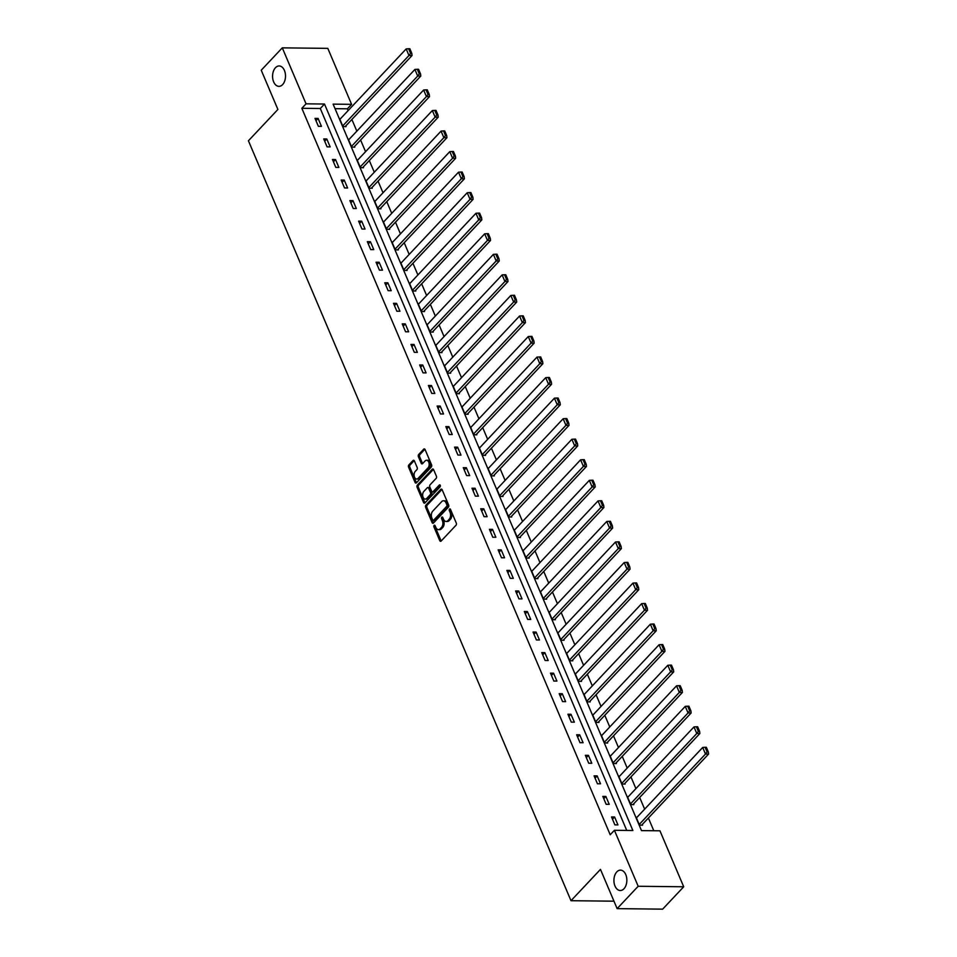 <?xml version="1.0" encoding="UTF-8"?>
<svg xmlns="http://www.w3.org/2000/svg" width="957" height="957" viewBox="0 0 957 957"><rect width="100%" height="100%" fill="white"/><g stroke="black" fill="none" stroke-linecap="round" stroke-linejoin="round"><path stroke-width="1.44" d="M434.131 525.381A1.089 0.694 -89.4 0 0 433.928 526.9L439.765 540.633A1.567 0.993 -89.4 0 0 441.141 541.04L456.022 525.237A1.567 0.993 -89.4 0 0 456.298 523.072L450.46 509.327A1.089 0.694 -89.4 0 0 449.312 510.56L450.065 512.342A5 3.17 -89.4 0 1 449.168 519.28L447.936 520.608A5 3.17 -89.4 0 1 446.118 521.469A5 3.17 -89.4 0 1 443.534 519.28L442.78 517.498A1.089 0.694 -89.4 0 0 441.62 518.73L442.373 520.5A5 3.17 -89.4 0 1 441.488 527.451L440.244 528.766A5 3.17 -89.4 0 1 438.438 529.64A5 3.17 -89.4 0 1 435.842 527.439L435.088 525.668A1.089 0.694 -89.4 0 0 434.131 525.381M435.136 525.776A1.089 0.694 -89.4 0 0 435.16 526.912L440.998 540.645A1.567 0.993 -89.4 0 0 441.189 540.992M450.508 509.435A1.089 0.694 -89.4 0 0 450.532 510.571L451.297 512.354L450.065 512.342M442.828 517.605A1.089 0.694 -89.4 0 0 442.852 518.742L443.605 520.524L442.373 520.5M282.614 84.587A10.192 6.472 -89.4 0 0 285.246 73.199A10.192 6.472 -89.4 0 0 279.145 65.961A10.192 6.472 -89.4 0 0 275.46 67.732A10.192 6.472 -89.4 0 0 272.829 79.12A10.192 6.472 -89.4 0 0 278.918 86.345A10.192 6.472 -89.4 0 0 282.614 84.587M623.964 888.754A10.192 6.472 -89.4 0 0 626.596 877.366A10.192 6.472 -89.4 0 0 620.507 870.14A10.192 6.472 -89.4 0 0 616.81 871.899A10.192 6.472 -89.4 0 0 614.179 883.287A10.192 6.472 -89.4 0 0 620.268 890.524A10.192 6.472 -89.4 0 0 623.964 888.754M414.393 460.951A1.567 0.993 -89.4 0 0 413.017 460.532L408.842 464.97A1.567 0.993 -89.4 0 0 408.567 467.136L415.039 482.388A1.567 0.993 -89.4 0 0 416.415 482.807L431.296 467.004A1.567 0.993 -89.4 0 0 431.571 464.827L425.099 449.575A1.567 0.993 -89.4 0 0 423.724 449.156L418.676 454.515A1.567 0.993 -89.4 0 0 418.4 456.692L421.176 463.212A1.567 0.993 -89.4 0 0 422.551 463.631L425.052 460.975A4.175 2.656 -89.4 0 1 426.571 460.257A4.175 2.656 -89.4 0 1 429.071 463.212A4.175 2.656 -89.4 0 1 427.982 467.889L418.197 478.297A4.175 2.656 -89.4 0 1 416.678 479.014A4.175 2.656 -89.4 0 1 414.178 476.048A4.175 2.656 -89.4 0 1 415.254 471.382L416.893 469.648A1.567 0.993 -89.4 0 0 417.168 467.471L414.393 460.951M683.705 886.78L662.651 909.15L617.133 908.636L600.47 869.387L570.994 900.704L248.425 140.775L277.901 109.469L261.237 70.22L282.291 47.85L327.808 48.364L351.578 104.337L333.12 104.134L641.489 830.604L659.947 830.808L683.705 886.78L638.175 886.266L614.418 830.293L632.876 830.509L324.507 104.038L306.049 103.823L282.291 47.85M617.133 908.636L638.175 886.266M626.739 830.437L320.296 108.5L301.838 108.297L610.207 834.767L614.418 830.293M301.838 108.297L306.049 103.823M425.913 505.176A1.567 0.993 -89.4 0 0 425.638 507.342L432.109 522.594A1.567 0.993 -89.4 0 0 433.485 523.012L448.366 507.198A1.567 0.993 -89.4 0 0 448.642 505.033L442.17 489.781A1.567 0.993 -89.4 0 0 440.794 489.362L425.913 505.176L427.145 505.188A1.567 0.993 -89.4 0 0 426.87 507.354L433.342 522.606A1.567 0.993 -89.4 0 0 433.533 522.953M423.58 502.497L417.096 487.245A1.567 0.993 -89.4 0 1 417.384 485.067L432.253 469.265A1.567 0.993 -89.4 0 1 433.629 469.672L436.404 476.203A1.567 0.993 -89.4 0 1 436.129 478.38L430.088 484.792A1.567 0.993 -89.4 0 0 429.813 486.957L431.655 491.288A1.567 0.993 -89.4 0 0 433.031 491.707L439.311 485.032A1.089 0.694 -89.4 0 1 440.076 486.838L424.956 502.904A1.567 0.993 -89.4 0 1 423.58 502.497L424.8 502.509L418.329 487.257L417.096 487.245M570.994 900.704L613.963 901.183M617.959 824.898L614.609 816.991L611.523 816.955L614.884 824.862L617.959 824.898M609.238 804.347L605.877 796.451L602.802 796.415L606.164 804.311L609.238 804.347M600.518 783.807L597.156 775.9L594.082 775.864L597.443 783.771L600.518 783.807M591.797 763.255L588.435 755.36L585.361 755.324L588.722 763.219L591.797 763.255M583.076 742.716L579.715 734.809L576.64 734.773L580.002 742.68L583.076 742.716M574.356 722.164L570.994 714.269L567.92 714.233L571.281 722.128L574.356 722.164M565.635 701.625L562.273 693.717L559.199 693.681L562.56 701.589L565.635 701.625M556.914 681.073L553.553 673.178L550.478 673.142L553.84 681.037L556.914 681.073M548.194 660.533L544.832 652.626L541.758 652.59L545.119 660.497L548.194 660.533M539.473 639.982L536.111 632.087L533.037 632.051L536.387 639.946L539.473 639.982M530.752 619.442L527.391 611.535L524.316 611.499L527.666 619.406L530.752 619.442M522.032 598.891L518.67 590.995L515.596 590.959L518.945 598.855L522.032 598.891M513.299 578.351L509.949 570.444L506.875 570.408L510.225 578.315L513.299 578.351M504.578 557.799L501.229 549.904L498.154 549.868L501.504 557.764L504.578 557.799M495.858 537.26L492.508 529.353L489.434 529.317L492.783 537.224L495.858 537.26M487.137 516.708L483.787 508.813L480.713 508.777L484.063 516.672L487.137 516.708M478.416 496.169L475.067 488.261L471.992 488.226L475.342 496.133L478.416 496.169M469.696 475.617L466.346 467.722L463.272 467.686L466.621 475.581L469.696 475.617M460.975 455.077L457.625 447.17L454.551 447.134L457.901 455.042L460.975 455.077M452.254 434.526L448.905 426.631L445.83 426.595L449.18 434.49L452.254 434.526M443.534 413.986L440.184 406.079L437.11 406.043L440.459 413.95L443.534 413.986M434.813 393.435L431.463 385.539L428.389 385.504L431.739 393.399L434.813 393.435M426.092 372.895L422.743 364.988L419.668 364.952L423.018 372.859L426.092 372.895M417.372 352.343L414.022 344.448L410.948 344.412L414.297 352.308L417.372 352.343M408.651 331.804L405.301 323.897L402.227 323.861L405.577 331.768L408.651 331.804M399.93 311.252L396.581 303.357L393.494 303.321L396.856 311.216L399.93 311.252M391.21 290.713L387.86 282.805L384.774 282.77L388.135 290.677L391.21 290.713M382.489 270.161L379.139 262.266L376.053 262.23L379.415 270.125L382.489 270.161M373.768 249.621L370.419 241.714L367.332 241.678L370.694 249.586L373.768 249.621M365.048 229.07L361.686 221.175L358.612 221.139L361.973 229.034L365.048 229.07M356.327 208.53L352.966 200.623L349.891 200.587L353.253 208.494L356.327 208.53M347.606 187.979L344.245 180.083L341.171 180.048L344.532 187.943L347.606 187.979M338.886 167.439L335.524 159.532L332.45 159.496L335.811 167.403L338.886 167.439M330.165 146.888L326.804 138.992L323.729 138.956L327.091 146.852L330.165 146.888M321.444 126.348L318.083 118.441L315.009 118.405L318.37 126.312L321.444 126.348M653.798 830.736L648.403 818.02M644.635 809.155L639.683 797.468M635.915 788.604L630.962 776.928M627.194 768.064L622.241 756.377M618.473 747.513L613.521 735.837M609.753 726.973L604.8 715.286M601.032 706.422L596.079 694.746M592.311 685.882L587.359 674.195M583.591 665.33L578.638 653.655M574.87 644.791L569.917 633.103M566.149 624.239L561.197 612.564M557.429 603.7L552.464 592.012M548.708 583.148L543.743 571.473M539.987 562.608L535.023 550.921M531.267 542.057L526.302 530.381M522.546 521.517L517.581 509.83M513.825 500.966L508.861 489.29M505.105 480.426L500.14 468.739M496.384 459.874L491.42 448.199M487.663 439.335L482.699 427.647M478.943 418.783L473.978 407.108M470.222 398.244L465.258 386.556M461.501 377.692L456.537 366.017M452.781 357.152L447.816 345.465M444.06 336.601L439.096 324.925M435.339 316.061L430.375 304.374M426.619 295.51L421.654 283.822M417.898 274.97L412.934 263.283M409.165 254.418L404.213 242.731M400.445 233.879L395.492 222.191M391.724 213.327L386.772 201.64M383.003 192.788L378.051 181.1M374.283 172.236L369.33 160.549M365.562 151.696L360.61 140.009M356.841 131.145L351.889 119.458M348.121 110.605L347.367 108.811L335.046 108.667M637.027 817.242L636.13 817.23L639.491 825.137L642.566 825.173L642.279 824.515M628.306 796.702L627.409 796.691L630.771 804.598L633.845 804.622L633.558 803.964M619.586 776.151L618.689 776.139L622.05 784.046L625.124 784.082L624.837 783.424M610.865 755.611L609.968 755.599L613.329 763.507L616.404 763.53L616.117 762.873M602.144 735.06L601.247 735.048L604.609 742.955L607.683 742.991L607.396 742.333M593.424 714.52L592.527 714.508L595.888 722.415L598.962 722.439L598.675 721.781M584.691 693.969L583.806 693.957L587.155 701.864L590.242 701.9L589.955 701.242M575.97 673.429L575.085 673.417L578.435 681.324L581.521 681.348L581.234 680.69M567.25 652.877L566.365 652.865L569.714 660.773L572.8 660.808L572.513 660.151M558.529 632.338L557.644 632.326L560.993 640.233L564.08 640.257L563.793 639.599M549.808 611.786L548.923 611.774L552.273 619.681L555.347 619.717L555.072 619.059M541.088 591.247L540.203 591.235L543.552 599.142L546.626 599.166L546.351 598.508M532.367 570.695L531.482 570.683L534.831 578.59L537.906 578.626L537.631 577.968M523.646 550.155L522.761 550.143L526.111 558.051L529.185 558.075L528.91 557.417M514.926 529.604L514.041 529.592L517.39 537.499L520.464 537.535L520.189 536.877M506.205 509.064L505.32 509.052L508.669 516.959L511.744 516.983L511.469 516.325M497.484 488.513L496.599 488.501L499.949 496.408L503.023 496.444L502.748 495.786M488.764 467.973L487.879 467.961L491.228 475.868L494.302 475.892L494.027 475.234M480.043 447.421L479.158 447.409L482.507 455.317L485.582 455.353L485.307 454.695M471.322 426.882L470.437 426.87L473.787 434.777L476.861 434.801L476.586 434.143M462.602 406.33L461.717 406.318L465.066 414.225L468.14 414.261L467.865 413.603M453.881 385.791L452.996 385.779L456.345 393.686L459.42 393.71L459.145 393.052M445.161 365.239L444.275 365.227L447.625 373.134L450.699 373.17L450.424 372.512M436.44 344.699L435.543 344.687L438.904 352.595L441.978 352.619L441.703 351.961M427.719 324.148L426.822 324.136L430.183 332.043L433.258 332.079L432.983 331.421M418.999 303.608L418.101 303.596L421.463 311.503L424.537 311.527L424.262 310.869M410.278 283.057L409.381 283.045L412.742 290.952L415.817 290.988L415.541 290.33M401.557 262.517L400.66 262.505L404.021 270.412L407.096 270.436L406.809 269.778M392.837 241.965L391.939 241.954L395.301 249.861L398.375 249.897L398.088 249.239M384.116 221.426L383.219 221.414L386.58 229.321L389.655 229.345L389.367 228.687M375.395 200.874L374.498 200.862L377.859 208.77L380.934 208.805L380.647 208.148M366.675 180.335L365.777 180.323L369.139 188.23L372.213 188.254L371.926 187.596M357.954 159.783L357.057 159.771L360.418 167.678L363.493 167.714L363.205 167.056M349.233 139.244L348.336 139.232L351.697 147.139L354.772 147.163L354.485 146.505M340.501 118.692L339.615 118.68L342.965 126.587L346.051 126.623L345.764 125.965M347.367 108.811L351.578 104.337M320.296 108.5L324.507 104.038M614.609 816.991L612.492 819.228M605.877 796.451L603.771 798.688M597.156 775.9L595.051 778.137M588.435 755.36L586.33 757.597M579.715 734.809L577.609 737.046M570.994 714.269L568.889 716.506M562.273 693.717L560.168 695.954M553.553 673.178L551.447 675.415M544.832 652.626L542.727 654.863M536.111 632.087L534.006 634.324M527.391 611.535L525.285 613.772M518.67 590.995L516.565 593.232M509.949 570.444L507.844 572.681M501.229 549.904L499.123 552.141M492.508 529.353L490.403 531.59M483.787 508.813L481.682 511.05M475.067 488.261L472.961 490.498M466.346 467.722L464.241 469.959M457.625 447.17L455.52 449.407M448.905 426.631L446.787 428.868M440.184 406.079L438.067 408.316M431.463 385.539L429.346 387.776M422.743 364.988L420.625 367.225M414.022 344.448L411.905 346.685M405.301 323.897L403.184 326.134M396.581 303.357L394.463 305.594M387.86 282.805L385.743 285.042M379.139 262.266L377.022 264.503M370.419 241.714L368.301 243.951M361.686 221.175L359.581 223.412M352.966 200.623L350.86 202.86M344.245 180.083L342.139 182.32M335.524 159.532L333.419 161.769M326.804 138.992L324.698 141.229M318.083 118.441L315.977 120.678M438.438 529.64L439.67 529.652A5 3.17 -89.4 0 0 441.476 528.778L440.244 528.766M443.605 520.524A5 3.17 -89.4 0 1 442.72 527.463L441.476 528.778M446.118 521.469L447.35 521.481A5 3.17 -89.4 0 0 449.168 520.62L447.936 520.608M451.297 512.354A5 3.17 -89.4 0 1 450.4 519.304L449.168 520.62M441.967 489.434L427.145 505.188M432.66 519.95A1.089 0.694 -89.4 0 0 433.629 520.237L446.68 506.361A1.089 0.694 -89.4 0 0 446.883 504.841L446.082 502.963A5 3.17 -89.4 0 0 443.498 500.774A5 3.17 -89.4 0 0 441.679 501.635L432.755 511.122A5 3.17 -89.4 0 0 431.87 518.072L432.66 519.95M434.071 520.237A1.089 0.694 -89.4 0 0 434.861 520.249L433.629 520.237M443.498 500.774L444.73 500.786A5 3.17 -89.4 0 1 447.314 502.975L448.103 504.853A1.089 0.694 -89.4 0 1 447.912 506.373L434.861 520.249M433.437 469.337L418.604 485.079A1.567 0.993 -89.4 0 0 418.329 487.257M432.456 491.97L433.688 491.982A1.567 0.993 -89.4 0 0 434.263 491.719L440.268 485.319M423.831 491.443A4.175 2.656 -89.4 0 0 422.755 496.109A4.175 2.656 -89.4 0 0 425.255 499.075A4.175 2.656 -89.4 0 0 426.762 498.358L430.219 494.685A1.567 0.993 -89.4 0 0 430.494 492.52L428.652 488.19A1.567 0.993 -89.4 0 0 427.277 487.771L423.831 491.443M425.255 499.075L426.475 499.087A4.175 2.656 -89.4 0 0 427.994 498.37L426.762 498.358M427.851 487.508L429.083 487.52A1.567 0.993 -89.4 0 1 429.884 488.202L431.727 492.532A1.567 0.993 -89.4 0 1 431.451 494.697L427.994 498.37M416.678 479.014L417.91 479.038A4.175 2.656 -89.4 0 0 419.417 478.309L418.197 478.297M426.571 460.257L427.791 460.269A4.175 2.656 -89.4 0 1 430.291 463.236A4.175 2.656 -89.4 0 1 429.215 467.901L419.417 478.309M424.896 449.228L419.908 454.527A1.567 0.993 -89.4 0 0 419.633 456.704L422.408 463.224A1.567 0.993 -89.4 0 0 422.599 463.571M414.202 460.604L410.075 464.982A1.567 0.993 -89.4 0 0 409.799 467.148L416.271 482.412A1.567 0.993 -89.4 0 0 416.474 482.747M641.668 825.161L708.575 754.08L705.5 754.044L639.204 824.479M636.417 817.9L702.701 747.465L705.142 747.297L707.091 751.915L708.324 751.927L706.362 747.309L705.142 747.297M707.091 751.915L705.5 754.044L702.701 747.465M708.324 751.927L708.575 754.08M632.948 804.622L699.854 733.541L696.78 733.505L630.484 803.928M627.696 797.348L693.981 726.913L696.421 726.758L698.371 731.363L699.603 731.375L697.641 726.77L696.421 726.758M698.371 731.363L696.78 733.505L693.981 726.913M699.603 731.375L699.854 733.541M624.227 784.07L691.133 712.989L688.047 712.953L621.763 783.388M618.976 776.809L685.26 706.374L687.688 706.206L689.65 710.824L690.882 710.836L688.92 706.218L687.688 706.206M689.65 710.824L688.047 712.953L685.26 706.374M690.882 710.836L691.133 712.989M615.507 763.53L682.413 692.449L679.326 692.413L613.042 762.837M610.255 756.257L676.539 685.822L678.968 685.667L680.929 690.272L682.162 690.284L680.2 685.679L678.968 685.667M680.929 690.272L679.326 692.413L676.539 685.822M682.162 690.284L682.413 692.449M606.786 742.979L673.692 671.898L670.606 671.862L604.322 742.297M601.534 735.718L667.819 665.282L670.247 665.115L672.209 669.733L673.441 669.744L671.479 665.127L670.247 665.115M672.209 669.733L670.606 671.862L667.819 665.282M673.441 669.744L673.692 671.898M598.065 722.439L664.959 651.358L661.885 651.322L595.601 721.745M592.814 715.166L659.098 644.731L661.526 644.575L663.488 649.181L664.72 649.193L662.758 644.587L661.526 644.575M663.488 649.181L661.885 651.322L659.098 644.731M664.72 649.193L664.959 651.358M589.345 701.888L656.239 630.807L653.164 630.771L586.88 701.206M584.081 694.626L650.377 624.191L652.806 624.024L654.767 628.641L656 628.653L654.038 624.036L652.806 624.024M654.767 628.641L653.164 630.771L650.377 624.191M656 628.653L656.239 630.807M580.624 681.348L647.518 610.267L644.444 610.231L578.16 680.654M575.36 674.075L641.657 603.64L644.085 603.484L646.047 608.09L647.279 608.102L645.317 603.496L644.085 603.484M646.047 608.09L644.444 610.231L641.657 603.64M647.279 608.102L647.518 610.267M571.903 660.797L638.798 589.715L635.723 589.679L569.439 660.115M566.64 653.535L632.936 583.1L635.364 582.933L637.326 587.55L638.558 587.562L636.596 582.945L635.364 582.933M637.326 587.55L635.723 589.679L632.936 583.1M638.558 587.562L638.798 589.715M563.183 640.257L630.077 569.176L627.002 569.14L560.718 639.563M557.919 632.984L624.215 562.549L626.644 562.393L628.605 566.999L629.838 567.011L627.876 562.405L626.644 562.393M628.605 566.999L627.002 569.14L624.215 562.549M629.838 567.011L630.077 569.176M554.462 619.705L621.356 548.624L618.282 548.588L551.998 619.023M549.198 612.432L615.495 542.009L617.923 541.841L619.885 546.459L621.117 546.471L619.155 541.853L617.923 541.841M619.885 546.459L618.282 548.588L615.495 542.009M621.117 546.471L621.356 548.624M545.741 599.166L612.636 528.085L609.561 528.049L543.277 598.472M540.478 591.893L606.762 521.457L609.202 521.302L611.164 525.907L612.396 525.919L610.434 521.314L609.202 521.302M611.164 525.907L609.561 528.049L606.762 521.457M612.396 525.919L612.636 528.085M537.021 578.614L603.915 507.533L600.84 507.497L534.556 577.932M531.757 571.341L598.041 500.918L600.482 500.75L602.443 505.368L603.676 505.38L601.714 500.762L600.482 500.75M602.443 505.368L600.84 507.497L598.041 500.918M603.676 505.38L603.915 507.533M528.3 558.075L595.194 486.993L592.12 486.957L525.836 557.381M523.036 550.801L589.321 480.366L591.761 480.211L593.723 484.816L594.955 484.828L592.993 480.223L591.761 480.211M593.723 484.816L592.12 486.957L589.321 480.366M594.955 484.828L595.194 486.993M519.579 537.523L586.474 466.442L583.399 466.406L517.115 536.841M514.316 530.25L580.6 459.827L583.04 459.659L585.002 464.277L586.222 464.289L584.272 459.671L583.04 459.659M585.002 464.277L583.399 466.406L580.6 459.827M586.222 464.289L586.474 466.442M510.859 516.983L577.753 445.902L574.678 445.866L508.394 516.29M505.595 509.71L571.879 439.275L574.32 439.119L576.281 443.725L577.502 443.737L575.552 439.131L574.32 439.119M576.281 443.725L574.678 445.866L571.879 439.275M577.502 443.737L577.753 445.902M502.138 496.432L569.032 425.351L565.958 425.315L499.674 495.75M496.874 489.159L563.159 418.735L565.599 418.568L567.561 423.185L568.781 423.197L566.831 418.58L565.599 418.568M567.561 423.185L565.958 425.315L563.159 418.735M568.781 423.197L569.032 425.351M493.417 475.892L560.312 404.811L557.237 404.775L490.953 475.198M488.154 468.619L554.438 398.184L556.878 398.028L558.84 402.634L560.06 402.646L558.11 398.04L556.878 398.028M558.84 402.634L557.237 404.775L554.438 398.184M560.06 402.646L560.312 404.811M484.697 455.341L551.591 384.259L548.517 384.224L482.232 454.659M479.433 448.067L545.717 377.644L548.158 377.477L550.108 382.094L551.34 382.106L549.39 377.489L548.158 377.477M550.108 382.094L548.517 384.224L545.717 377.644M551.34 382.106L551.591 384.259M475.976 434.801L542.87 363.72L539.796 363.684L473.512 434.107M470.712 427.528L536.997 357.093L539.437 356.937L541.387 361.543L542.619 361.555L540.669 356.949L539.437 356.937M541.387 361.543L539.796 363.684L536.997 357.093M542.619 361.555L542.87 363.72M467.255 414.249L534.15 343.168L531.075 343.132L464.791 413.568M461.992 406.976L528.276 336.553L530.716 336.385L532.666 341.003L533.898 341.015L531.948 336.397L530.716 336.385M532.666 341.003L531.075 343.132L528.276 336.553M533.898 341.015L534.15 343.168M458.535 393.71L525.429 322.629L522.355 322.593L456.07 393.016M453.271 386.437L519.555 316.001L521.996 315.846L523.946 320.451L525.178 320.463L523.228 315.858L521.996 315.846M523.946 320.451L522.355 322.593L519.555 316.001M525.178 320.463L525.429 322.629M449.814 373.158L516.708 302.077L513.634 302.041L447.35 372.476M444.55 365.885L510.835 295.462L513.275 295.294L515.225 299.912L516.457 299.924L514.507 295.306L513.275 295.294M515.225 299.912L513.634 302.041L510.835 295.462M516.457 299.924L516.708 302.077M441.093 352.619L507.988 281.537L504.913 281.502L438.629 351.925M435.83 345.345L502.114 274.91L504.554 274.755L506.504 279.36L507.736 279.372L505.786 274.767L504.554 274.755M506.504 279.36L504.913 281.502L502.114 274.91M507.736 279.372L507.988 281.537M432.373 332.067L499.267 260.986L496.193 260.95L429.896 331.385M427.109 324.794L493.393 254.371L495.834 254.203L497.784 258.821L499.016 258.833L497.066 254.215L495.834 254.203M497.784 258.821L496.193 260.95L493.393 254.371M499.016 258.833L499.267 260.986M423.652 311.527L490.546 240.446L487.472 240.41L421.176 310.834M418.388 304.254L484.673 233.819L487.113 233.664L489.063 238.269L490.295 238.281L488.345 233.675L487.113 233.664M489.063 238.269L487.472 240.41L484.673 233.819M490.295 238.281L490.546 240.446M414.931 290.976L481.826 219.895L478.751 219.859L412.455 290.294M409.668 283.703L475.952 213.279L478.392 213.112L480.342 217.729L481.574 217.741L479.613 213.124L478.392 213.112M480.342 217.729L478.751 219.859L475.952 213.279M481.574 217.741L481.826 219.895M406.199 270.436L473.105 199.355L470.031 199.319L403.734 269.742M400.947 263.163L467.231 192.728L469.672 192.572L471.622 197.178L472.854 197.19L470.892 192.584L469.672 192.572M471.622 197.178L470.031 199.319L467.231 192.728M472.854 197.19L473.105 199.355M397.478 249.885L464.384 178.803L461.31 178.768L395.014 249.203M392.226 242.611L458.511 172.188L460.951 172.021L462.901 176.626L464.133 176.65L462.171 172.033L460.951 172.021M462.901 176.626L461.31 178.768L458.511 172.188M464.133 176.65L464.384 178.803M388.757 229.345L455.664 158.264L452.589 158.228L386.293 228.651M383.506 222.072L449.79 151.637L452.23 151.481L454.18 156.087L455.412 156.099L453.451 151.493L452.23 151.481M454.18 156.087L452.589 158.228L449.79 151.637M455.412 156.099L455.664 158.264M380.037 208.793L446.943 137.712L443.857 137.676L377.572 208.112M374.785 201.52L441.069 131.097L443.498 130.93L445.46 135.535L446.692 135.559L444.73 130.942L443.498 130.93M445.46 135.535L443.857 137.676L441.069 131.097M446.692 135.559L446.943 137.712M371.316 188.254L438.222 117.173L435.136 117.137L368.852 187.56M366.064 180.981L432.349 110.545L434.777 110.39L436.739 114.996L437.971 115.007L436.009 110.402L434.777 110.39M436.739 114.996L435.136 117.137L432.349 110.545M437.971 115.007L438.222 117.173M362.595 167.702L429.502 96.621L426.415 96.585L360.131 167.02M357.344 160.429L423.628 90.006L426.056 89.838L428.018 94.444L429.25 94.468L427.289 89.85L426.056 89.838M428.018 94.444L426.415 96.585L423.628 90.006M429.25 94.468L429.502 96.621M353.875 147.163L420.769 76.082L417.695 76.046L351.41 146.469M348.611 139.889L414.907 69.454L417.336 69.299L419.298 73.904L420.53 73.916L418.568 69.311L417.336 69.299M419.298 73.904L417.695 76.046L414.907 69.454M420.53 73.916L420.769 76.082M345.154 126.611L412.048 55.53L408.974 55.494L342.69 125.929M339.891 119.338L406.187 48.915L408.615 48.747L410.577 53.353L411.809 53.377L409.847 48.759L408.615 48.747M410.577 53.353L408.974 55.494L406.187 48.915M411.809 53.377L412.048 55.53M435.16 526.912L433.928 526.9M450.532 510.571L449.312 510.56M442.852 518.742L441.62 518.73M442.72 527.463L441.488 527.451M450.4 519.304L449.168 519.28M440.998 540.645L439.765 540.633M441.919 489.374L440.794 489.362M433.342 522.606L432.109 522.594M426.87 507.354L425.638 507.342M447.912 506.373L446.68 506.361M448.103 504.853L446.883 504.841M447.314 502.975L446.082 502.963M418.604 485.079L417.384 485.067M433.377 469.277L432.253 469.265M434.263 491.719L433.031 491.707M440.1 485.032L439.311 485.032M431.451 494.697L430.219 494.685M431.727 492.532L430.494 492.52M429.884 488.202L428.652 488.19M429.215 467.901L427.982 467.889M422.408 463.224L421.176 463.212M419.633 456.704L418.4 456.692M419.908 454.527L418.676 454.515M424.848 449.168L423.724 449.156M416.271 482.412L415.039 482.388M409.799 467.148L408.567 467.136M410.075 464.982L408.842 464.97M414.142 460.544L413.017 460.532M434.454 520.441L433.234 520.429"/></g></svg>
